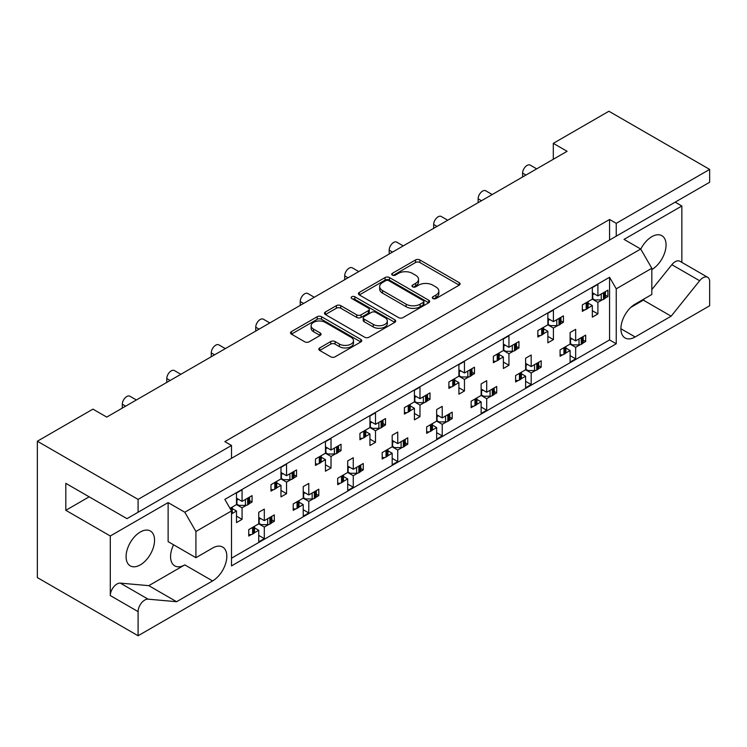 <?xml version="1.0" encoding="UTF-8"?>
<svg xmlns="http://www.w3.org/2000/svg" width="747" height="747" viewBox="0 0 747 747"><rect width="100%" height="100%" fill="white"/><g stroke="black" fill="none" stroke-linecap="round" stroke-linejoin="round"><path stroke-width="1.12" d="M432.943 298.548A2.157 1.251 0 0 0 435.996 298.548L459.19 285.158A3.091 1.783 0 0 0 460.096 283.897A3.091 1.783 0 0 0 459.19 282.637L419.898 259.956A3.091 1.783 0 0 0 415.528 259.956L392.343 273.346A2.157 1.251 0 0 0 391.708 274.224A2.157 1.251 0 0 0 392.343 275.111A2.157 1.251 0 0 0 395.396 275.111L398.394 273.374A9.879 5.705 0 0 1 412.372 273.374L415.64 275.269A9.879 5.705 0 0 1 418.535 279.303A9.879 5.705 0 0 1 415.64 283.337L412.643 285.065A2.157 1.251 0 0 0 412.008 285.952A2.157 1.251 0 0 0 412.643 286.829A2.157 1.251 0 0 0 415.696 286.829L418.693 285.102A9.879 5.705 0 0 1 432.672 285.102L435.94 286.988A9.879 5.705 0 0 1 438.834 291.022A9.879 5.705 0 0 1 435.94 295.056L432.943 296.783A2.157 1.251 0 0 0 432.308 297.67A2.157 1.251 0 0 0 432.943 298.548L432.943 296.783M616.247 223.334L616.247 236.173L709.65 182.249L709.65 169.41L616.247 223.334L609.571 219.487L224.828 441.617L231.505 445.464L138.092 499.398L138.092 512.237L126.971 518.651L65.82 483.346L65.82 510.313L110.295 535.991L110.295 595.564A9.431 5.444 -60 0 1 116.971 584.014A9.431 5.444 -60 0 1 120.304 583.118L148.802 585.657L184.798 564.881A20.132 11.625 -60 0 1 174.733 565.871A20.132 11.625 -60 0 1 173.584 544.796M110.295 595.564L138.092 611.616A9.431 5.444 -60 0 1 144.769 600.056A9.431 5.444 -60 0 1 148.102 599.169L176.6 601.708L212.596 580.933A20.132 11.625 -60 0 0 225.743 563.191A20.132 11.625 -60 0 0 222.662 547.065A20.132 11.625 -60 0 0 212.596 548.055L195.919 557.692L195.919 531.49L184.798 512.237L640.711 249.022L651.823 268.276L651.823 294.467L635.146 304.104A20.132 11.625 -60 0 0 621.999 321.836A20.132 11.625 -60 0 0 625.08 337.971A20.132 11.625 -60 0 0 635.146 336.972L671.142 316.186L699.64 280.741A9.431 5.444 -60 0 1 702.974 277.781A9.431 5.444 -60 0 1 707.698 277.314A9.431 5.444 -60 0 1 709.65 281.628L709.65 305.775L138.092 635.753L37.35 577.59L37.35 441.225L92.945 409.132L106.737 417.087L567.094 151.305L553.303 143.34L553.303 159.27M651.823 289.584L671.842 264.69A9.431 5.444 -60 0 1 675.176 261.73A9.431 5.444 -60 0 1 679.901 261.263L707.698 277.314M640.777 249.143A20.132 11.625 -60 0 1 651.823 236.687A20.132 11.625 -60 0 1 661.889 235.697A20.132 11.625 -60 0 1 664.979 251.823A20.132 11.625 -60 0 1 651.823 269.564M140.315 532.004A20.132 11.625 -60 0 1 150.38 531.014A20.132 11.625 -60 0 1 153.471 547.14A20.132 11.625 -60 0 1 140.315 564.881A20.132 11.625 -60 0 1 130.258 565.871A20.132 11.625 -60 0 1 127.167 549.745A20.132 11.625 -60 0 1 140.315 532.004M319.697 347.925A3.091 1.783 0 0 0 318.801 349.185A3.091 1.783 0 0 0 319.697 350.446L330.725 356.814A3.091 1.783 0 0 0 335.095 356.814L360.848 341.939A3.091 1.783 0 0 0 361.753 340.679A3.091 1.783 0 0 0 360.848 339.418L321.555 316.728A3.091 1.783 0 0 0 317.195 316.728L291.433 331.603A3.091 1.783 0 0 0 290.527 332.863A3.091 1.783 0 0 0 291.433 334.124L304.748 341.809A3.091 1.783 0 0 0 309.118 341.809L320.136 335.45A3.091 1.783 0 0 0 321.042 334.189A3.091 1.783 0 0 0 320.136 332.929L313.535 329.119A8.254 4.771 0 0 1 311.116 325.739A8.254 4.771 0 0 1 316.214 321.341A8.254 4.771 0 0 1 325.216 322.368L351.081 337.308A8.254 4.771 0 0 1 353.499 340.679A8.254 4.771 0 0 1 348.401 345.086A8.254 4.771 0 0 1 339.399 344.05L335.095 341.556A3.091 1.783 0 0 0 330.725 341.556L319.697 347.925L319.697 350.446M138.092 499.398L37.35 441.225M709.65 169.41L608.908 111.247L553.303 143.34M398.618 317.615A3.091 1.783 0 0 0 402.978 317.615L428.741 302.74A3.091 1.783 0 0 0 429.646 301.48A3.091 1.783 0 0 0 428.741 300.219L389.448 277.539A3.091 1.783 0 0 0 385.078 277.539L359.326 292.404A3.091 1.783 0 0 0 358.42 293.664A3.091 1.783 0 0 0 359.326 294.925L398.618 317.615M352.659 299.015A2.157 1.251 0 0 1 354.844 299.323L354.844 296.755L394.799 319.819A3.091 1.783 0 0 1 395.695 321.079A3.091 1.783 0 0 1 394.799 322.34L369.037 337.214A3.091 1.783 0 0 1 364.667 337.214L325.375 314.524L325.375 312.003A3.091 1.783 0 0 0 324.469 313.264A3.091 1.783 0 0 0 325.375 314.524M325.375 312.003L336.402 305.644A3.091 1.783 0 0 1 340.763 305.644L356.702 314.842A3.091 1.783 0 0 0 361.072 314.842L368.383 310.621A3.091 1.783 0 0 0 369.289 309.361A3.091 1.783 0 0 0 368.383 308.1L351.79 298.52A2.157 1.251 0 0 1 351.155 297.642A2.157 1.251 0 0 1 352.491 296.484A2.157 1.251 0 0 1 354.844 296.755M675.176 202.148L681.852 206.004L624.025 239.385L640.711 249.022M681.852 262.393L681.852 206.004M224.828 462.16L616.247 236.173M609.571 219.487L609.571 240.03M138.092 512.237L231.505 458.303L231.505 445.464M583.183 340.09L585.667 341.528L583.005 343.069M565.871 348.074L570.101 350.52L565.694 353.06M562.752 354.76L560.091 356.291L560.091 349.876L570.101 344.096L575.657 347.308L575.657 358.859L570.101 362.071L570.101 350.52M580.055 344.769L575.657 347.308M585.667 341.528L585.667 335.114L575.657 340.884L570.101 337.681M538.699 365.778L541.183 367.207L538.522 368.747M521.397 373.761L525.617 376.199L521.219 378.738M518.269 380.438L515.607 381.978L515.607 375.554L525.617 369.774L531.182 372.986L531.182 384.546L525.617 387.749L525.617 376.199M535.58 370.447L531.182 372.986M541.183 367.207L541.183 360.792L531.182 366.572L525.617 363.359M494.225 391.456L496.708 392.885L494.047 394.425M481.143 389.038L486.699 392.25L496.708 386.47L496.708 392.885M486.699 392.25L486.699 380.69L481.143 383.902L481.143 395.452L471.133 401.232L471.133 407.657L473.794 406.116M476.913 399.44L481.143 401.877L476.735 404.416M481.143 395.452L486.699 398.665L486.699 410.224L481.143 413.436L481.143 401.877M491.096 396.125L486.699 398.665M449.741 417.134L452.224 418.572L449.573 420.103M436.659 414.716L442.224 417.928L452.224 412.148L452.224 418.572M442.224 417.928L442.224 406.368L436.659 409.58L436.659 421.14L426.649 426.91L426.649 433.335L429.31 431.803M432.438 425.118L436.659 427.555L432.261 430.095M436.659 421.14L442.224 424.343L442.224 435.903L436.659 439.115L436.659 427.555M446.622 421.803L442.224 424.343M405.266 442.812L407.75 444.25L405.089 445.782M392.184 440.394L397.74 443.606L407.75 437.826L407.75 444.25M397.74 443.606L397.74 432.046L392.184 435.258L392.184 446.818L382.175 452.598L382.175 459.013L384.836 457.481M387.954 450.796L392.184 453.233L387.777 455.773M392.184 446.818L397.74 450.03L397.74 461.581L392.184 464.793L392.184 453.233M402.138 447.49L397.74 450.03M360.782 468.49L363.266 469.928L360.614 471.46M347.7 466.072L353.266 469.284L363.266 463.504L363.266 469.928M353.266 469.284L353.266 457.734L347.7 460.936L347.7 472.496L337.691 478.276L337.691 484.691L340.352 483.16M343.48 476.474L347.7 478.92L343.303 481.46M347.7 472.496L353.266 475.708L353.266 487.259L347.7 490.471L347.7 478.92M357.664 473.168L353.266 475.708M316.308 494.169L318.792 495.606L316.13 497.147M303.226 491.759L308.782 494.962L318.792 489.192L318.792 495.606M308.782 494.962L308.782 483.412L303.226 486.624L303.226 498.174L293.216 503.954L293.216 510.369L295.877 508.838M298.996 502.152L303.226 504.598L298.828 507.138M303.226 498.174L308.782 501.386L308.782 512.946L303.226 516.149L303.226 504.598M313.18 498.847L308.782 501.386M271.824 519.856L274.308 521.285L271.656 522.825M258.742 517.438L264.307 520.65L274.308 514.87L274.308 521.285M264.307 520.65L264.307 509.09L258.742 512.302L258.742 523.852L248.732 529.632L248.732 536.057L251.394 534.516M254.522 527.84L258.742 530.277L254.344 532.816M258.742 523.852L264.307 527.065L264.307 538.624L258.742 541.827L258.742 530.277M268.705 524.525L264.307 527.065M122.303 408.105L122.303 404.248A6.293 3.632 -60 0 1 126.757 396.545A6.293 3.632 -60 0 1 129.894 396.237L136.384 399.981M166.786 382.427L166.786 378.57A6.293 3.632 -60 0 1 171.231 370.867A6.293 3.632 -60 0 1 174.378 370.559L180.858 374.294M211.261 356.739L211.261 352.892A6.293 3.632 -60 0 1 215.715 345.189A6.293 3.632 -60 0 1 218.852 344.871L225.333 348.616M255.745 331.061L255.745 327.214A6.293 3.632 -60 0 1 260.189 319.511A6.293 3.632 -60 0 1 263.336 319.193L269.816 322.937M300.219 305.383L300.219 301.536A6.293 3.632 -60 0 1 304.673 293.823A6.293 3.632 -60 0 1 307.811 293.515L314.291 297.259M344.703 279.705L344.703 275.848A6.293 3.632 -60 0 1 349.148 268.145A6.293 3.632 -60 0 1 352.295 267.837L358.775 271.581M389.178 254.027L389.178 250.17A6.293 3.632 -60 0 1 393.622 242.467A6.293 3.632 -60 0 1 396.769 242.159L403.249 245.903M433.662 228.349L433.662 224.492A6.293 3.632 -60 0 1 438.106 216.789A6.293 3.632 -60 0 1 441.253 216.481L447.733 220.216M478.136 202.661L478.136 198.814A6.293 3.632 -60 0 1 482.581 191.111A6.293 3.632 -60 0 1 485.727 190.793L492.208 194.537M522.62 176.983L522.62 173.136A6.293 3.632 -60 0 1 527.065 165.432A6.293 3.632 -60 0 1 530.211 165.115L536.691 168.859M605.415 295.158L607.909 296.587L605.247 298.128M588.113 303.142L592.334 305.579L587.936 308.119M584.985 309.818L582.333 311.359L582.333 304.935L592.334 299.155L597.899 302.367L597.899 313.927L592.334 317.13L592.334 305.579M602.297 299.827L597.899 302.367M607.909 296.587L607.909 290.172L597.899 295.943L592.334 292.74M560.941 320.837L563.425 322.265L560.764 323.806M543.629 328.82L547.859 331.257L543.461 333.797M540.511 335.496L537.849 337.037L537.849 330.613L547.859 324.833L553.415 328.045L553.415 339.605L547.859 342.817L547.859 331.257M557.813 325.505L553.415 328.045M563.425 322.265L563.425 315.85L553.415 321.63L547.859 318.418M516.457 346.515L518.95 347.953L516.289 349.484M503.375 344.096L508.94 347.308L518.95 341.528L518.95 347.953M508.94 347.308L508.94 335.748L503.375 338.961L503.375 350.52L493.375 356.291L493.375 362.715L496.027 361.175M499.155 354.498L503.375 356.935L498.977 359.475M503.375 350.52L508.94 353.723L508.94 365.283L503.375 368.495L503.375 356.935M513.338 351.183L508.94 353.723M471.983 372.193L474.466 373.631L471.805 375.162M458.901 369.774L464.457 372.986L474.466 367.207L474.466 373.631M464.457 372.986L464.457 361.427L458.901 364.639L458.901 376.199L448.891 381.978L448.891 388.393L451.552 386.862M454.671 380.176L458.901 382.613L454.503 385.153M458.901 376.199L464.457 379.411L464.457 390.961L458.901 394.173L458.901 382.613M468.864 376.871L464.457 379.411M427.499 397.871L429.992 399.309L427.331 400.84M414.417 395.452L419.982 398.665L429.992 392.885L429.992 399.309M419.982 398.665L419.982 387.114L414.417 390.317L414.417 401.877L404.416 407.657L404.416 414.071L407.068 412.54M410.196 405.854L414.417 408.292L410.019 410.841M414.417 401.877L419.982 405.089L419.982 416.639L414.417 419.851L414.417 408.292M424.38 402.549L419.982 405.089M383.024 423.549L385.508 424.987L382.847 426.528M369.942 421.14L375.498 424.343L385.508 418.572L385.508 424.987M375.498 424.343L375.498 412.792L369.942 416.004L369.942 427.555L359.933 433.335L359.933 439.75L362.594 438.218M365.713 431.533L369.942 433.979L365.544 436.519M369.942 427.555L375.498 430.767L375.498 442.317L369.942 445.529L369.942 433.979M379.906 428.227L375.498 430.767M338.54 449.236L341.034 450.665L338.372 452.206M325.459 446.818L331.024 450.03L341.034 444.25L341.034 450.665M331.024 450.03L331.024 438.47L325.459 441.682L325.459 453.233L315.458 459.013L315.458 465.437L318.11 463.896M321.238 457.22L325.459 459.657L321.061 462.197M325.459 453.233L331.024 456.445L331.024 468.005L325.459 471.208L325.459 459.657M335.422 453.905L331.024 456.445M294.066 474.915L296.55 476.343L293.888 477.884M280.984 472.496L286.54 475.708L296.55 469.928L296.55 476.343M286.54 475.708L286.54 464.148L280.984 467.361L280.984 478.911L270.974 484.691L270.974 491.115L273.635 489.574M276.754 482.898L280.984 485.335L276.586 487.875M280.984 478.911L286.54 482.123L286.54 493.683L280.984 496.895L280.984 485.335M290.947 479.583L286.54 482.123M249.591 500.593L252.075 502.031L249.414 503.562M236.5 498.174L242.065 501.386L252.075 495.606L252.075 502.031M242.065 501.386L242.065 489.827L236.5 493.039L236.5 504.598L230.001 508.352M232.28 508.576L236.5 511.013L232.102 513.553M236.5 504.598L242.065 507.801L242.065 519.361L236.5 522.573L236.5 511.013M246.463 505.261L242.065 507.801M651.823 268.276L616.247 288.818L609.571 277.268L224.828 499.398L231.505 510.948L195.919 531.49M609.571 277.268L609.571 339.922L231.505 558.205M597.899 295.943L597.899 284.392L592.334 287.604L592.334 299.155M575.657 340.884L575.657 329.334L570.101 332.546L570.101 344.096M553.415 321.63L553.415 310.07L547.859 313.282L547.859 324.833M531.182 366.572L531.182 355.012L525.617 358.224L525.617 369.774M138.092 611.616L138.092 635.753M616.247 288.818L616.247 343.779L231.505 565.909L231.505 510.948M609.571 339.922L616.247 343.779M592.334 310.715L597.899 313.927M570.101 355.656L575.657 358.859M547.859 336.393L553.415 339.605M503.375 362.071L508.94 365.283M458.901 387.749L464.457 390.961M414.417 413.436L419.982 416.639M369.942 439.115L375.498 442.317M325.459 464.793L331.024 468.005M280.984 490.471L286.54 493.683M236.5 516.149L242.065 519.361M525.617 381.334L531.182 384.546M481.143 407.012L486.699 410.224M436.659 432.69L442.224 435.903M392.184 458.369L397.74 461.581M347.7 484.056L353.266 487.259M303.226 509.734L308.782 512.946M258.742 535.412L264.307 538.624M195.919 557.692L168.122 541.64L168.122 502.6L110.295 535.991M168.122 502.6L184.798 512.237M65.82 510.313L89.164 496.83M630.841 307.362L643.344 300.135L644.502 298.697M643.344 300.135L671.142 316.186M148.802 585.657L176.6 601.708M433.802 298.856L435.94 297.623A9.879 5.705 0 0 0 438.834 293.59L438.834 291.022M418.535 279.303L418.535 281.871A9.879 5.705 0 0 1 415.64 285.905L413.502 287.137M459.19 282.637L459.19 285.158L419.898 262.524A3.091 1.783 0 0 0 415.528 262.524L393.202 275.419M428.703 302.768L389.448 280.106A3.091 1.783 0 0 0 385.078 280.106L359.363 294.953M423.278 302.367A2.157 1.251 0 0 0 423.913 301.48A2.157 1.251 0 0 0 423.278 300.602L388.795 280.685A2.157 1.251 0 0 0 385.732 280.685L382.567 282.515A9.879 5.705 0 0 0 379.672 286.549A9.879 5.705 0 0 0 382.567 290.583L406.144 304.188A9.879 5.705 0 0 0 420.113 304.188L423.278 302.367L423.278 304.935A2.157 1.251 0 0 0 423.913 304.048L423.913 301.48M379.672 286.549L379.672 289.117A9.879 5.705 0 0 0 382.567 293.151L382.567 290.583M423.278 304.935L420.113 306.756A9.879 5.705 0 0 1 406.144 306.756L382.567 293.151M325.421 314.552L336.402 308.212L336.402 305.644M369.289 309.361L369.289 311.929A3.091 1.783 0 0 1 368.383 313.189L361.072 317.41A3.091 1.783 0 0 1 356.702 317.41L340.763 308.212A3.091 1.783 0 0 0 336.402 308.212M354.844 299.323L394.752 322.368M373.239 324.385A8.254 4.771 0 0 0 382.24 325.421A8.254 4.771 0 0 0 387.338 321.014A8.254 4.771 0 0 0 384.92 317.643L375.806 312.386A3.091 1.783 0 0 0 371.436 312.386L364.125 316.607A3.091 1.783 0 0 0 363.219 317.867A3.091 1.783 0 0 0 364.125 319.128L373.239 324.385L373.239 326.953A8.254 4.771 0 0 0 382.24 327.989A8.254 4.771 0 0 0 387.338 323.582L387.338 321.014M363.219 317.867L363.219 320.435A3.091 1.783 0 0 0 364.125 321.696L364.125 319.128M373.239 326.953L364.125 321.696M353.499 340.679L353.499 343.247A8.254 4.771 0 0 1 348.401 347.654A8.254 4.771 0 0 1 339.399 346.617L335.095 344.124A3.091 1.783 0 0 0 330.725 344.124L319.744 350.464M311.116 325.739L311.116 328.307A8.254 4.771 0 0 0 313.535 331.687L313.535 329.119M320.099 335.468L313.535 331.687M360.81 341.958L321.555 319.296A3.091 1.783 0 0 0 317.195 319.296L291.47 334.152M602.297 293.403A3.147 1.811 0 0 0 603.492 292.973L604.5 292.394A3.147 1.811 0 0 0 605.247 291.703M603.492 292.973L603.492 299.398L604.5 298.809L604.5 292.394M584.985 303.403A3.147 1.811 0 0 0 586.18 302.965L586.18 309.389L587.189 308.81L587.189 302.386A3.147 1.811 0 0 0 587.936 301.695M586.18 302.965L587.189 302.386M603.492 299.398A3.147 1.811 180 0 1 601.26 299.93L594.78 299.93L592.334 298.52M588.113 301.601L588.113 307.521A3.147 1.811 180 0 1 587.189 308.81M586.18 309.389A3.147 1.811 180 0 1 582.333 309.66M605.415 291.601L605.415 297.53A3.147 1.811 180 0 1 604.5 298.809M594.229 293.832L592.334 294.888M580.055 338.344A3.147 1.811 0 0 0 581.25 337.915L582.258 337.336A3.147 1.811 0 0 0 583.005 336.645M581.25 337.915L581.25 344.339L582.258 343.751L582.258 337.336M562.752 348.335A3.147 1.811 0 0 0 563.938 347.906L563.938 354.33L564.947 353.742L564.947 347.327A3.147 1.811 0 0 0 565.694 346.636M563.938 347.906L564.947 347.327M581.25 344.339A3.147 1.811 180 0 1 579.028 344.871L572.547 344.871L570.101 343.452M565.871 346.533L565.871 352.463A3.147 1.811 180 0 1 564.947 353.742M563.938 354.33A3.147 1.811 180 0 1 560.091 354.601M583.183 336.542L583.183 342.471A3.147 1.811 180 0 1 582.258 343.751M571.987 338.764L570.101 339.829M557.813 319.09A3.147 1.811 0 0 0 559.008 318.652L560.017 318.073A3.147 1.811 0 0 0 560.764 317.382M559.008 318.652L559.008 325.076L560.017 324.497L560.017 318.073M540.511 329.082A3.147 1.811 0 0 0 541.706 328.652L541.706 335.067L542.714 334.488L542.714 328.064A3.147 1.811 0 0 0 543.461 327.373M541.706 328.652L542.714 328.064M559.008 325.076A3.147 1.811 180 0 1 556.786 325.608L550.306 325.608L547.859 324.198M543.629 327.279L543.629 333.199A3.147 1.811 180 0 1 542.714 334.488M541.706 335.067A3.147 1.811 180 0 1 537.849 335.338M560.941 317.288L560.941 323.208A3.147 1.811 180 0 1 560.017 324.497M549.745 319.511L547.859 320.566M513.338 344.769A3.147 1.811 0 0 0 514.534 344.339L515.542 343.751A3.147 1.811 0 0 0 516.289 343.06M514.534 344.339L514.534 350.754L515.542 350.175L515.542 343.751M496.027 354.76A3.147 1.811 0 0 0 497.222 354.33L497.222 360.745L498.23 360.166L498.23 353.742A3.147 1.811 0 0 0 498.977 353.06M497.222 354.33L498.23 353.742M514.534 350.754A3.147 1.811 180 0 1 512.302 351.286L505.822 351.286L503.375 349.876M499.155 352.957L499.155 358.877A3.147 1.811 180 0 1 498.23 360.166M497.222 360.745A3.147 1.811 180 0 1 493.375 361.016M516.457 342.966L516.457 348.886A3.147 1.811 180 0 1 515.542 350.175M505.271 345.189L503.375 346.244M468.864 370.447A3.147 1.811 0 0 0 470.05 370.017L471.058 369.429A3.147 1.811 0 0 0 471.805 368.747M470.05 370.017L470.05 376.432L471.058 375.853L471.058 369.429M451.552 380.438A3.147 1.811 0 0 0 452.747 380.008L452.747 386.423L453.756 385.844L453.756 379.42A3.147 1.811 0 0 0 454.503 378.738M452.747 380.008L453.756 379.42M470.05 376.432A3.147 1.811 180 0 1 467.827 376.964L461.347 376.964L458.901 375.554M454.671 378.636L454.671 384.565A3.147 1.811 180 0 1 453.756 385.844M452.747 386.423A3.147 1.811 180 0 1 448.891 386.694M471.983 368.644L471.983 374.564A3.147 1.811 180 0 1 471.058 375.853M460.787 370.867L458.901 371.931M424.38 396.125A3.147 1.811 0 0 0 425.575 395.695L426.584 395.116A3.147 1.811 0 0 0 427.331 394.425M425.575 395.695L425.575 402.11L426.584 401.531L426.584 395.116M407.068 406.116A3.147 1.811 0 0 0 408.264 405.686L408.264 412.111L409.272 411.522L409.272 405.107A3.147 1.811 0 0 0 410.019 404.416M408.264 405.686L409.272 405.107M425.575 402.11A3.147 1.811 180 0 1 423.344 402.642L416.863 402.642L414.417 401.232M410.196 404.314L410.196 410.243A3.147 1.811 180 0 1 409.272 411.522M408.264 412.111A3.147 1.811 180 0 1 404.416 412.381M427.499 394.323L427.499 400.252A3.147 1.811 180 0 1 426.584 401.531M416.312 396.545L414.417 397.609M379.906 421.803A3.147 1.811 0 0 0 381.091 421.373L382.1 420.794A3.147 1.811 0 0 0 382.847 420.103M381.091 421.373L381.091 427.798L382.1 427.209L382.1 420.794M362.594 431.794A3.147 1.811 0 0 0 363.789 431.364L363.789 437.789L364.797 437.2L364.797 430.786A3.147 1.811 0 0 0 365.544 430.095M363.789 431.364L364.797 430.786M381.091 427.798A3.147 1.811 180 0 1 378.869 428.33L372.389 428.33L369.942 426.91M365.713 429.992L365.713 435.921A3.147 1.811 180 0 1 364.797 437.2M363.789 437.789A3.147 1.811 180 0 1 359.933 438.059M383.024 420.001L383.024 425.93A3.147 1.811 180 0 1 382.1 427.209M371.829 422.223L369.942 423.288M335.422 447.481A3.147 1.811 0 0 0 336.617 447.051L337.625 446.473A3.147 1.811 0 0 0 338.372 445.782M336.617 447.051L336.617 453.476L337.625 452.887L337.625 446.473M318.11 457.481A3.147 1.811 0 0 0 319.305 457.043L319.305 463.467L320.314 462.888L320.314 456.464A3.147 1.811 0 0 0 321.061 455.773M319.305 457.043L320.314 456.464M336.617 453.476A3.147 1.811 180 0 1 334.395 454.008L327.905 454.008L325.459 452.598M321.238 455.679L321.238 461.599A3.147 1.811 180 0 1 320.314 462.888M319.305 463.467A3.147 1.811 180 0 1 315.458 463.738M338.54 445.679L338.54 451.608A3.147 1.811 180 0 1 337.625 452.887M327.354 447.911L325.459 448.966M290.947 473.168A3.147 1.811 0 0 0 292.133 472.73L293.141 472.151A3.147 1.811 0 0 0 293.888 471.46M292.133 472.73L292.133 479.154L293.141 478.575L293.141 472.151M273.635 483.16A3.147 1.811 0 0 0 274.831 482.73L274.831 489.145L275.839 488.566L275.839 482.142A3.147 1.811 0 0 0 276.586 481.451M274.831 482.73L275.839 482.142M292.133 479.154A3.147 1.811 180 0 1 289.911 479.686L283.43 479.686L280.984 478.276M276.754 481.357L276.754 487.277A3.147 1.811 180 0 1 275.839 488.566M274.831 489.145A3.147 1.811 180 0 1 270.974 489.416M294.066 471.366L294.066 477.286A3.147 1.811 180 0 1 293.141 478.575M282.87 473.589L280.984 474.644M246.463 498.847A3.147 1.811 0 0 0 247.659 498.417L248.667 497.829A3.147 1.811 0 0 0 249.414 497.147M247.659 498.417L247.659 504.832L248.667 504.253L248.667 497.829M230.104 508.53A3.147 1.811 0 0 0 230.347 508.408L231.355 507.82A3.147 1.811 0 0 0 232.102 507.138M247.659 504.832A3.147 1.811 180 0 1 245.436 505.364L238.947 505.364L236.5 503.954M232.28 507.036L232.28 512.956A3.147 1.811 180 0 1 231.505 514.151M249.591 497.044L249.591 502.964A3.147 1.811 180 0 1 248.667 504.253M238.396 499.267L236.5 500.322M535.58 364.022A3.147 1.811 0 0 0 536.766 363.593L537.775 363.014A3.147 1.811 0 0 0 538.522 362.323M536.766 363.593L536.766 370.017L537.775 369.429L537.775 363.014M518.269 374.023A3.147 1.811 0 0 0 519.464 373.584L519.464 380.008L520.472 379.429L520.472 373.005A3.147 1.811 0 0 0 521.219 372.314M519.464 373.584L520.472 373.005M536.766 370.017A3.147 1.811 180 0 1 534.544 370.549L528.064 370.549L525.617 369.139M521.397 372.221L521.397 378.141A3.147 1.811 180 0 1 520.472 379.429M519.464 380.008A3.147 1.811 180 0 1 515.607 380.279M538.699 362.22L538.699 368.15A3.147 1.811 180 0 1 537.775 369.429M527.513 364.452L525.617 365.507M491.096 389.71A3.147 1.811 0 0 0 492.292 389.271L493.3 388.692A3.147 1.811 0 0 0 494.047 388.001M492.292 389.271L492.292 395.695L493.3 395.116L493.3 388.692M473.794 399.701A3.147 1.811 0 0 0 474.98 399.272L474.98 405.686L475.988 405.107L475.988 398.683A3.147 1.811 0 0 0 476.735 397.992M474.98 399.272L475.988 398.683M492.292 395.695A3.147 1.811 180 0 1 490.069 396.227L483.589 396.227L481.143 394.818M476.913 397.899L476.913 403.819A3.147 1.811 180 0 1 475.988 405.107M474.98 405.686A3.147 1.811 180 0 1 471.133 405.957M494.225 387.908L494.225 393.828A3.147 1.811 180 0 1 493.3 395.116M483.029 390.13L481.143 391.185M446.622 415.388A3.147 1.811 0 0 0 447.808 414.958L448.826 414.37A3.147 1.811 0 0 0 449.573 413.689M447.808 414.958L447.808 421.373L448.826 420.794L448.826 414.37M429.31 425.379A3.147 1.811 0 0 0 430.505 424.95L430.505 431.364L431.514 430.786L431.514 424.361A3.147 1.811 0 0 0 432.261 423.68M430.505 424.95L431.514 424.361M447.808 421.373A3.147 1.811 180 0 1 445.585 421.906L439.105 421.906L436.659 420.496M432.438 423.577L432.438 429.497A3.147 1.811 180 0 1 431.514 430.786M430.505 431.364A3.147 1.811 180 0 1 426.649 431.635M449.741 413.586L449.741 419.506A3.147 1.811 180 0 1 448.826 420.794M438.554 415.808L436.659 416.863M402.138 441.066A3.147 1.811 0 0 0 403.333 440.637L404.342 440.048A3.147 1.811 0 0 0 405.089 439.367M403.333 440.637L403.333 447.051L404.342 446.473L404.342 440.048M384.836 451.057A3.147 1.811 0 0 0 386.022 450.628L386.022 457.043L387.03 456.464L387.03 450.049A3.147 1.811 0 0 0 387.777 449.358M386.022 450.628L387.03 450.049M403.333 447.051A3.147 1.811 180 0 1 401.111 447.584L394.631 447.584L392.184 446.174M387.954 449.255L387.954 455.184A3.147 1.811 180 0 1 387.03 456.464M386.022 457.043A3.147 1.811 180 0 1 382.175 457.313M405.266 439.264L405.266 445.184A3.147 1.811 180 0 1 404.342 446.473M394.071 441.486L392.184 442.551M357.664 466.744A3.147 1.811 0 0 0 358.849 466.315L359.867 465.736A3.147 1.811 0 0 0 360.614 465.045M358.849 466.315L358.849 472.739L359.867 472.151L359.867 465.736M340.352 476.735A3.147 1.811 0 0 0 341.547 476.306L341.547 482.73L342.556 482.142L342.556 475.727A3.147 1.811 0 0 0 343.303 475.036M341.547 476.306L342.556 475.727M358.849 472.739A3.147 1.811 180 0 1 356.627 473.262L350.147 473.262L347.7 471.852M343.48 474.933L343.48 480.863A3.147 1.811 180 0 1 342.556 482.142M341.547 482.73A3.147 1.811 180 0 1 337.691 483.001M360.782 464.942L360.782 470.871A3.147 1.811 180 0 1 359.867 472.151M349.596 467.164L347.7 468.229M313.18 492.422A3.147 1.811 0 0 0 314.375 491.993L315.383 491.414A3.147 1.811 0 0 0 316.13 490.723M314.375 491.993L314.375 498.417L315.383 497.829L315.383 491.414M295.877 502.414A3.147 1.811 0 0 0 297.063 501.984L297.063 508.408L298.081 507.82L298.081 501.405A3.147 1.811 0 0 0 298.828 500.714M297.063 501.984L298.081 501.405M314.375 498.417A3.147 1.811 180 0 1 312.153 498.949L305.672 498.949L303.226 497.53M298.996 500.611L298.996 506.541A3.147 1.811 180 0 1 298.081 507.82M297.063 508.408A3.147 1.811 180 0 1 293.216 508.679M316.308 490.62L316.308 496.55A3.147 1.811 180 0 1 315.383 497.829M305.112 492.843L303.226 493.907M268.705 518.101A3.147 1.811 0 0 0 269.891 517.671L270.909 517.092A3.147 1.811 0 0 0 271.656 516.401M269.891 517.671L269.891 524.095L270.909 523.507L270.909 517.092M251.394 528.101A3.147 1.811 0 0 0 252.589 527.662L252.589 534.086L253.597 533.507L253.597 527.083A3.147 1.811 0 0 0 254.344 526.392M252.589 527.662L253.597 527.083M269.891 524.095A3.147 1.811 180 0 1 267.669 524.627L261.189 524.627L258.742 523.217M254.522 526.299L254.522 532.219A3.147 1.811 180 0 1 253.597 533.507M252.589 534.086A3.147 1.811 180 0 1 248.732 534.357M271.824 516.298L271.824 522.228A3.147 1.811 180 0 1 270.909 523.507M260.638 518.53L258.742 519.585M120.304 583.118L148.102 599.169M184.798 564.881L212.596 580.933M620.916 328.755L635.146 336.972M525.953 175.059L522.62 173.136M481.47 200.738L478.136 198.814M436.995 226.416L433.662 224.492M392.511 252.094L389.178 250.17M348.037 277.781L344.703 275.848M303.553 303.459L300.219 301.536M259.078 329.138L255.745 327.214M214.594 354.816L211.261 352.892M170.12 380.494L166.786 378.57M125.636 406.172L122.303 404.248M671.842 264.69L699.64 280.741M435.94 297.623L435.94 295.056M412.643 286.829L412.643 285.065M415.64 285.905L415.64 283.337M392.343 275.111L392.343 273.346M415.528 262.524L415.528 259.956M419.898 262.524L419.898 259.956M359.326 294.925L359.326 292.404M385.078 280.106L385.078 277.539M389.448 280.106L389.448 277.539M428.741 302.74L428.741 300.219M406.144 306.756L406.144 304.188M420.113 306.756L420.113 304.188M340.763 308.212L340.763 305.644M356.702 317.41L356.702 314.842M361.072 317.41L361.072 314.842M368.383 313.189L368.383 310.621M394.799 322.34L394.799 319.819M330.725 344.124L330.725 341.556M335.095 344.124L335.095 341.556M339.399 346.617L339.399 344.05M320.136 335.45L320.136 332.929M291.433 334.124L291.433 331.603M317.195 319.296L317.195 316.728M321.555 319.296L321.555 316.728M360.848 341.939L360.848 339.418M592.754 294.682L592.754 298.753M601.26 299.93L601.26 294.001M570.512 339.624L570.512 343.695M579.028 344.871L579.028 338.942M548.27 320.36L548.27 324.431M556.786 325.608L556.786 319.679M503.795 346.038L503.795 350.11M512.302 351.286L512.302 345.366M459.312 371.717L459.312 375.797M467.827 376.964L467.827 371.044M414.837 397.404L414.837 401.475M423.344 402.642L423.344 396.722M370.353 423.082L370.353 427.153M378.869 428.33L378.869 422.4M325.879 448.76L325.879 452.831M334.395 454.008L334.395 448.079M281.395 474.438L281.395 478.51M289.911 479.686L289.911 473.757M231.355 510.705L231.355 507.82M230.347 508.408L230.347 508.959M236.92 500.117L236.92 504.188M245.436 505.364L245.436 499.444M526.028 365.302L526.028 369.373M534.544 370.549L534.544 364.62M481.554 390.98L481.554 395.051M490.069 396.227L490.069 390.298M437.07 416.658L437.07 420.729M445.585 421.906L445.585 415.986M392.595 442.336L392.595 446.417M401.111 447.584L401.111 441.664M348.111 468.024L348.111 472.095M356.627 473.262L356.627 467.342M303.637 493.702L303.637 497.773M312.153 498.949L312.153 493.02M259.153 519.38L259.153 523.451M267.669 524.627L267.669 518.698"/></g></svg>
